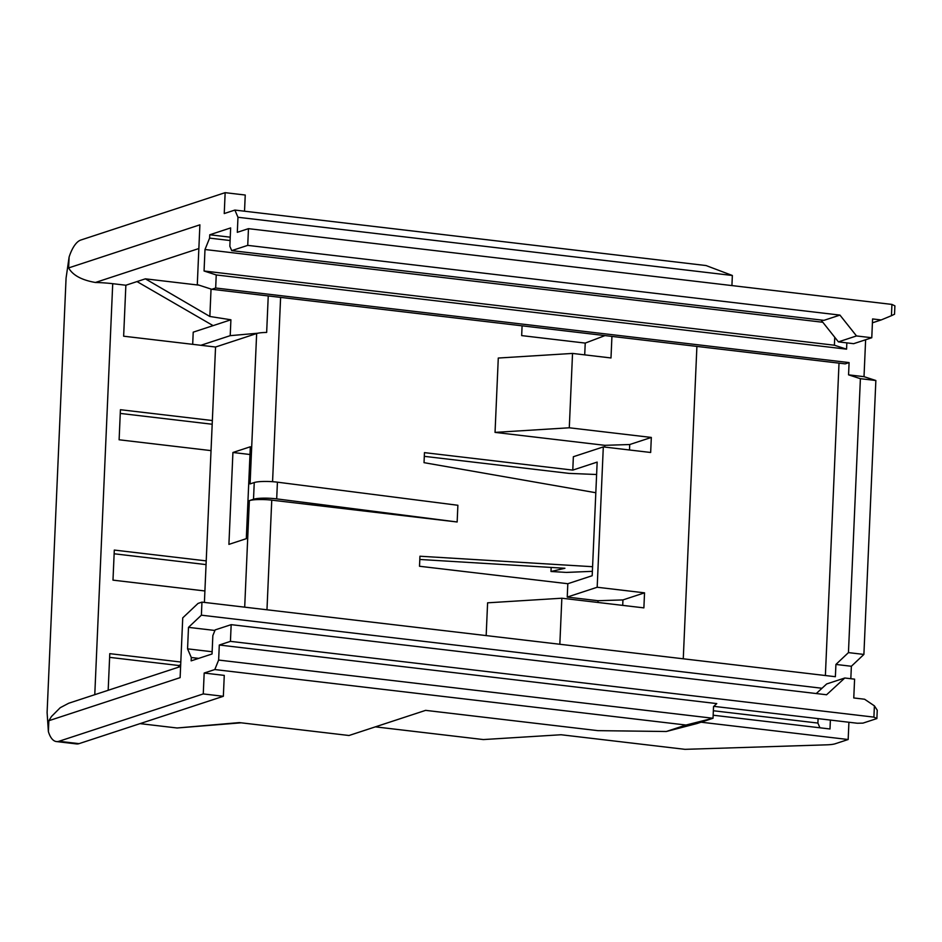 <?xml version="1.0" encoding="UTF-8"?>
<svg xmlns="http://www.w3.org/2000/svg" width="942" height="942" viewBox="0 0 942 942"><rect width="100%" height="100%" fill="white"/><g stroke="black" fill="none" stroke-linecap="round" stroke-linejoin="round"><path stroke-width="1.41" d="M375.375 726.859L483.364 739.564L561.067 734.748L684.999 749.337L826.581 744.839A16.968 2.826 2.5 0 0 835.154 743.78L848.165 739.517L848.919 722.255M686 725.034L214.8 669.55L218.638 660.059L713.023 718.263L686 725.034L666.3 731.498L597.923 730.651L425.619 710.362L349.011 735.502L239.327 722.596L177.096 727.989L241.187 722.808M250.325 446.779L246.309 538.671L228.906 544.382L232.921 452.49L250.325 446.779M424.3 456.34L569.062 473.39L596.616 474.509M419.802 559.466L564.917 568.273L550.988 571.488L566.26 572.418L592.388 571.335M592.589 566.707L419.944 556.227L419.508 566.26L567.814 583.722L592.188 575.715L597.157 462.098L572.783 470.105L424.465 452.631L424.03 462.663L595.815 492.737M864.014 376.67L875.86 380.509L860.399 378.684L848.565 374.845L864.014 376.67L865.627 339.756M850.826 678.723L851.368 666.265L863.896 654.431L875.86 380.509M713.153 715.213L829.996 728.978L830.385 720.077M214.8 669.55L204.179 673.035L203.26 693.924L58.946 741.283A33.924 13.518 96.7 0 1 56.438 741.566A33.924 13.518 96.7 0 1 48.383 731.581L47.1 712.517L66.07 278.09L69.107 257.048A33.924 13.518 -83.3 0 1 80.824 240.033L225.15 192.663L224.243 213.551L234.864 210.066L706.064 265.55L732.358 275.488L731.922 285.579M254.246 482.54A16.968 2.826 2.5 0 1 277.419 482.174L457.883 505.277L457.153 521.986L271.755 500.155A16.968 2.826 -177.5 0 0 249.347 500.626L253.516 499.248L254.246 482.54L250.077 483.917L256.648 333.539L215.553 347.021L212.35 420.532L120.423 409.711L119.116 439.784L211.032 450.617L204.402 602.421M572.783 470.105L573.36 456.729L603.304 446.908L650.663 452.478L651.322 437.441L569.286 427.786L572.536 353.427L610.993 357.96L611.935 336.4M572.536 353.427L498.283 358.042L495.045 432.39L604.811 445.319L604.74 447.073M584.711 354.863L585.229 343.088L521.668 335.599L522.092 325.826M486.166 635.591L487.603 602.821L561.844 598.217L643.881 607.873L644.54 592.836L597.181 587.255L603.304 446.908M597.958 602.468L598.029 600.713L567.237 597.087L597.181 587.255M567.814 583.722L567.237 597.087M215.553 347.021L123.638 336.2L125.863 285.238L145.362 278.832L198.998 285.155M198.856 248.535L95.413 282.482A33.924 5.652 2.5 0 1 112.722 283.683L125.863 285.238M180.805 662.026L109.778 653.654L108.177 690.286M204.909 590.964L112.981 580.142L114.3 550.069L206.216 560.89M114.135 553.778L206.062 564.599M180.687 664.84L178.662 665.499L178.591 667.183M178.662 665.499L109.613 657.363M192.686 344.325L193.216 332.161L230.908 319.785L230.213 335.658L200.881 345.29M212.185 424.241L120.258 413.42M585.229 343.088L604.999 335.587M701.401 722.231L848.165 739.517M212.35 420.532L211.032 450.617M204.179 673.035L224.267 675.402L223.348 696.291L79.034 743.65A33.924 13.518 -83.3 0 1 76.526 743.921L56.438 741.566M140.028 723.633L177.096 727.989M622.709 605.376L622.945 599.924L598.029 600.713M559.831 644.269L561.844 598.217M683.268 658.799L696.903 346.409M874.4 705.852L877.249 710.209L876.884 718.558L873.905 717.121L874.4 705.852L864.603 699.235L853.77 697.963L854.594 679.158L844.786 678.004L826.581 694.76L231.167 624.652L215.153 629.904L212.845 635.603L212.044 653.983L191.155 660.848L191.297 657.504L187.564 648.85L188.494 627.36L201.388 615.185L201.953 602.126L198.044 603.41L182.736 617.87L180.122 677.639L48.854 720.712L51.492 716.485L60.229 707.701L68.719 703.238L180.605 666.512M644.54 592.836L622.945 599.924M218.638 660.059L219.298 645.023L230.437 641.361L231.167 624.652M860.399 378.684L848.448 652.606L863.896 654.431M848.565 374.845L849.095 362.588L845.186 363.871L211.762 289.288L197.29 284.602L199.892 224.832L68.625 267.917L69.107 257.048M839.016 363.141L825.38 675.532M848.448 652.606L835.919 664.44L835.377 676.709L201.953 602.126M835.919 664.44L851.368 666.265M201.388 615.185L822.001 688.261M666.3 731.498L697.009 723.527L713.023 718.263L713.541 706.571L716.768 703.592L219.298 645.023M876.884 718.558L862.954 723.126L857.35 723.244L713.777 706.347M816.255 693.548L826.676 683.951L844.786 678.004M873.905 717.121L230.437 641.361M713.353 710.751L817.892 723.067L818.092 718.628M188.494 627.36L214.929 630.469M187.564 648.85L212.138 651.746M819.94 727.789L817.892 723.067M198.691 658.376L191.297 657.504M225.15 192.663L245.238 195.029L244.531 211.208M203.26 693.924L223.348 696.291M550.988 571.488L551.164 567.437M256.648 333.539A16.968 2.826 2.5 0 1 257.814 333.221A16.968 2.826 2.5 0 1 266.657 332.444L268.246 295.941M95.413 282.482C81.683 280.092 72.758 275.229 68.625 267.917M834.742 337.271L834.388 345.219L846.575 349.164L846.846 342.876M211.762 289.288L215.671 288.005L216.236 274.946L204.061 271.002L204.991 249.512L822.802 322.258M204.061 271.002L834.388 345.219M216.236 274.946L846.575 349.164M894.9 305.856L894.535 314.216L891.438 315.7L891.933 304.419L894.9 305.856M839.946 315.099L247.734 245.367L231.72 250.619L823.932 320.351L839.946 315.099L856.502 335.941L838.404 341.875L853.664 343.677L871.774 337.742L872.586 318.938L881.159 319.95L891.438 315.7M821.024 320.009L838.404 341.875M856.502 335.941L871.774 337.742M872.422 322.812L881.159 319.95M891.933 304.419L248.464 228.659L237.313 232.321L237.973 217.272L732.358 275.488M247.734 245.367L248.464 228.659M204.991 249.512L209.607 238.114L230.095 240.528M231.72 250.619L229.848 246.298L230.649 227.917L209.76 234.77L209.607 238.114M213.104 325.638L137.002 281.576M234.864 210.066L237.973 217.272M145.362 278.832L209.854 316.477L211.043 289.053M209.854 316.477L230.908 319.785M495.045 432.39L569.286 427.786M604.811 445.319L629.727 444.53L651.322 437.441M629.727 444.53L629.491 449.993M215.671 288.005L849.095 362.588M257.814 333.221L230.213 335.658M249.983 454.503L232.921 452.49M457.153 521.986L276.689 498.883A16.968 2.826 -177.5 0 0 253.516 499.248M230.237 237.184L209.76 234.77M244.696 607.166L249.347 500.626M271.755 500.155L266.975 609.78M280.61 297.389L272.568 481.692M112.722 283.683L94.777 694.678M48.383 731.581L48.854 720.712M58.946 741.283L79.034 743.65M277.419 482.174L276.689 498.883"/></g></svg>
